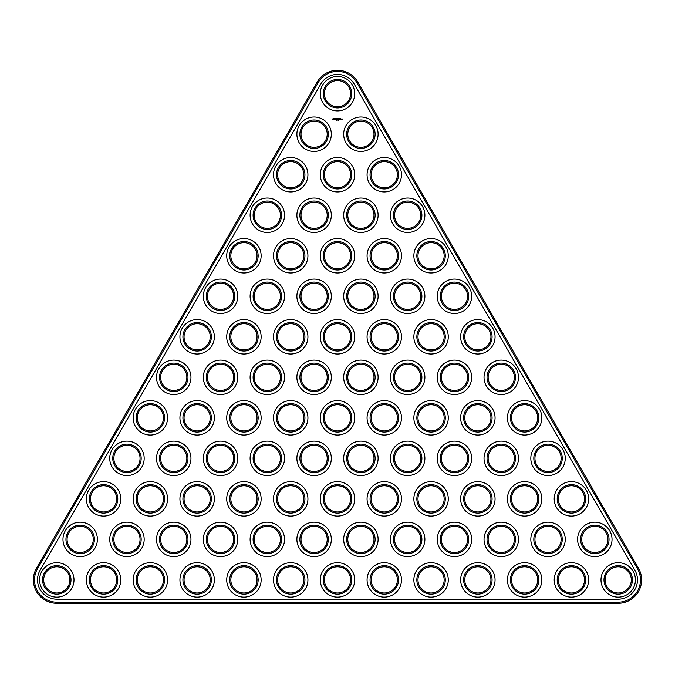 <?xml version="1.0" encoding="UTF-8"?>
<svg xmlns="http://www.w3.org/2000/svg" width="675" height="675" viewBox="0 0 675 675"><rect width="100%" height="100%" fill="white"/><g stroke="black" fill="none" stroke-linecap="round" stroke-linejoin="round"><path stroke-width="1.01" d="M317.242 81.996L36.526 568.207A23.389 23.389 0 0 0 56.784 603.29L618.216 603.29A23.389 23.389 0 0 0 638.474 568.207L357.758 81.996A23.389 23.389 0 0 0 317.242 81.996L318.212 82.553L37.505 568.763A22.267 22.267 0 0 0 56.784 602.167L618.216 602.167A22.267 22.267 0 0 0 637.495 568.763L356.788 82.553A22.267 22.267 0 0 0 318.212 82.553M634.905 570.265L354.189 84.054A19.28 19.28 0 0 0 320.811 84.054L40.095 570.265A19.28 19.28 0 0 0 56.784 599.172L618.216 599.172A19.28 19.28 0 0 0 634.905 570.265M330.952 105.038A13.103 13.103 0 0 1 330.952 82.342A13.103 13.103 0 0 1 350.603 93.69A13.103 13.103 0 0 1 330.952 105.038M307.555 145.555A13.103 13.103 0 0 1 307.555 122.867A13.103 13.103 0 0 1 327.206 134.207A13.103 13.103 0 0 1 307.555 145.555M354.341 145.555A13.103 13.103 0 0 1 354.341 122.867A13.103 13.103 0 0 1 373.992 134.207A13.103 13.103 0 0 1 354.341 145.555M330.952 267.106A13.103 13.103 0 0 1 330.952 244.418A13.103 13.103 0 0 1 350.603 255.757A13.103 13.103 0 0 1 330.952 267.106M354.341 226.589A13.103 13.103 0 0 1 354.341 203.901A13.103 13.103 0 0 1 373.992 215.241A13.103 13.103 0 0 1 354.341 226.589M307.555 226.589A13.103 13.103 0 0 1 307.555 203.901A13.103 13.103 0 0 1 327.206 215.241A13.103 13.103 0 0 1 307.555 226.589M330.952 186.072A13.103 13.103 0 0 1 330.952 163.384A13.103 13.103 0 0 1 350.603 174.724A13.103 13.103 0 0 1 330.952 186.072M377.738 186.072A13.103 13.103 0 0 1 377.738 163.384A13.103 13.103 0 0 1 397.389 174.724A13.103 13.103 0 0 1 377.738 186.072M401.127 226.589A13.103 13.103 0 0 1 401.127 203.901A13.103 13.103 0 0 1 420.778 215.241A13.103 13.103 0 0 1 401.127 226.589M284.167 186.072A13.103 13.103 0 0 1 284.167 163.384A13.103 13.103 0 0 1 303.817 174.724A13.103 13.103 0 0 1 284.167 186.072M237.381 267.106A13.103 13.103 0 0 1 237.381 244.418A13.103 13.103 0 0 1 257.032 255.757A13.103 13.103 0 0 1 237.381 267.106M284.167 267.106A13.103 13.103 0 0 1 284.167 244.418A13.103 13.103 0 0 1 303.817 255.757A13.103 13.103 0 0 1 284.167 267.106M260.769 226.589A13.103 13.103 0 0 1 260.769 203.901A13.103 13.103 0 0 1 280.42 215.241A13.103 13.103 0 0 1 260.769 226.589M377.738 267.106A13.103 13.103 0 0 1 377.738 244.418A13.103 13.103 0 0 1 397.389 255.757A13.103 13.103 0 0 1 377.738 267.106M424.524 267.106A13.103 13.103 0 0 1 424.524 244.418A13.103 13.103 0 0 1 444.167 255.757A13.103 13.103 0 0 1 424.524 267.106M190.595 591.241A13.103 13.103 0 0 1 190.595 568.553A13.103 13.103 0 0 1 210.246 579.901A13.103 13.103 0 0 1 190.595 591.241M471.31 591.241A13.103 13.103 0 0 1 471.31 568.553A13.103 13.103 0 0 1 490.953 579.901A13.103 13.103 0 0 1 471.31 591.241M143.809 591.241A13.103 13.103 0 0 1 143.809 568.553A13.103 13.103 0 0 1 163.46 579.901A13.103 13.103 0 0 1 143.809 591.241M518.088 591.241A13.103 13.103 0 0 1 518.088 568.553A13.103 13.103 0 0 1 537.739 579.901A13.103 13.103 0 0 1 518.088 591.241M213.983 307.623A13.103 13.103 0 0 1 213.983 284.934A13.103 13.103 0 0 1 233.634 296.274A13.103 13.103 0 0 1 213.983 307.623M447.913 307.623A13.103 13.103 0 0 1 447.913 284.934A13.103 13.103 0 0 1 467.564 296.274A13.103 13.103 0 0 1 447.913 307.623M330.952 591.241A13.103 13.103 0 0 1 330.952 568.553A13.103 13.103 0 0 1 350.603 579.901A13.103 13.103 0 0 1 330.952 591.241M97.023 591.241A13.103 13.103 0 0 1 97.023 568.553A13.103 13.103 0 0 1 116.674 579.901A13.103 13.103 0 0 1 97.023 591.241M401.127 307.623A13.103 13.103 0 0 1 401.127 284.934A13.103 13.103 0 0 1 420.778 296.274A13.103 13.103 0 0 1 401.127 307.623M494.699 550.724A13.103 13.103 0 0 1 494.699 528.036A13.103 13.103 0 0 1 514.35 539.384A13.103 13.103 0 0 1 494.699 550.724M260.769 550.724A13.103 13.103 0 0 1 260.769 528.036A13.103 13.103 0 0 1 280.42 539.384A13.103 13.103 0 0 1 260.769 550.724M284.167 591.241A13.103 13.103 0 0 1 284.167 568.553A13.103 13.103 0 0 1 303.817 579.901A13.103 13.103 0 0 1 284.167 591.241M541.485 550.724A13.103 13.103 0 0 1 541.485 528.036A13.103 13.103 0 0 1 561.136 539.384A13.103 13.103 0 0 1 541.485 550.724M307.555 307.623A13.103 13.103 0 0 1 307.555 284.934A13.103 13.103 0 0 1 327.206 296.274A13.103 13.103 0 0 1 307.555 307.623M260.769 307.623A13.103 13.103 0 0 1 260.769 284.934A13.103 13.103 0 0 1 280.42 296.274A13.103 13.103 0 0 1 260.769 307.623M237.381 591.241A13.103 13.103 0 0 1 237.381 568.553A13.103 13.103 0 0 1 257.032 579.901A13.103 13.103 0 0 1 237.381 591.241M377.738 591.241A13.103 13.103 0 0 1 377.738 568.553A13.103 13.103 0 0 1 397.389 579.901A13.103 13.103 0 0 1 377.738 591.241M354.341 307.623A13.103 13.103 0 0 1 354.341 284.934A13.103 13.103 0 0 1 373.992 296.274A13.103 13.103 0 0 1 354.341 307.623M401.127 550.724A13.103 13.103 0 0 1 401.127 528.036A13.103 13.103 0 0 1 420.778 539.384A13.103 13.103 0 0 1 401.127 550.724M424.524 591.241A13.103 13.103 0 0 1 424.524 568.553A13.103 13.103 0 0 1 444.167 579.901A13.103 13.103 0 0 1 424.524 591.241M167.197 550.724A13.103 13.103 0 0 1 167.197 528.036A13.103 13.103 0 0 1 186.848 539.384A13.103 13.103 0 0 1 167.197 550.724M564.874 591.241A13.103 13.103 0 0 1 564.874 568.553A13.103 13.103 0 0 1 584.525 579.901A13.103 13.103 0 0 1 564.874 591.241M120.412 550.724A13.103 13.103 0 0 1 120.412 528.036A13.103 13.103 0 0 1 140.062 539.384A13.103 13.103 0 0 1 120.412 550.724M447.913 550.724A13.103 13.103 0 0 1 447.913 528.036A13.103 13.103 0 0 1 467.564 539.384A13.103 13.103 0 0 1 447.913 550.724M213.983 550.724A13.103 13.103 0 0 1 213.983 528.036A13.103 13.103 0 0 1 233.634 539.384A13.103 13.103 0 0 1 213.983 550.724M307.555 550.724A13.103 13.103 0 0 1 307.555 528.036A13.103 13.103 0 0 1 327.206 539.384A13.103 13.103 0 0 1 307.555 550.724M354.341 550.724A13.103 13.103 0 0 1 354.341 528.036A13.103 13.103 0 0 1 373.992 539.384A13.103 13.103 0 0 1 354.341 550.724M471.31 510.207A13.103 13.103 0 0 1 471.31 487.519A13.103 13.103 0 0 1 490.953 498.867A13.103 13.103 0 0 1 471.31 510.207M471.31 348.14A13.103 13.103 0 0 1 471.31 325.451A13.103 13.103 0 0 1 490.953 336.791A13.103 13.103 0 0 1 471.31 348.14M143.809 510.207A13.103 13.103 0 0 1 143.809 487.519A13.103 13.103 0 0 1 163.46 498.867A13.103 13.103 0 0 1 143.809 510.207M50.237 591.241A13.103 13.103 0 0 1 50.237 568.553A13.103 13.103 0 0 1 69.888 579.901A13.103 13.103 0 0 1 50.237 591.241M611.66 591.241A13.103 13.103 0 0 1 611.66 568.553A13.103 13.103 0 0 1 631.311 579.901A13.103 13.103 0 0 1 611.66 591.241M518.088 510.207A13.103 13.103 0 0 1 518.088 487.519A13.103 13.103 0 0 1 537.739 498.867A13.103 13.103 0 0 1 518.088 510.207M190.595 510.207A13.103 13.103 0 0 1 190.595 487.519A13.103 13.103 0 0 1 210.246 498.867A13.103 13.103 0 0 1 190.595 510.207M494.699 388.657A13.103 13.103 0 0 1 494.699 365.968A13.103 13.103 0 0 1 514.35 377.308A13.103 13.103 0 0 1 494.699 388.657M120.412 469.69A13.103 13.103 0 0 1 120.412 447.002A13.103 13.103 0 0 1 140.062 458.35A13.103 13.103 0 0 1 120.412 469.69M190.595 429.173A13.103 13.103 0 0 1 190.595 406.485A13.103 13.103 0 0 1 210.246 417.833A13.103 13.103 0 0 1 190.595 429.173M167.197 469.69A13.103 13.103 0 0 1 167.197 447.002A13.103 13.103 0 0 1 186.848 458.35A13.103 13.103 0 0 1 167.197 469.69M190.595 348.14A13.103 13.103 0 0 1 190.595 325.451A13.103 13.103 0 0 1 210.246 336.791A13.103 13.103 0 0 1 190.595 348.14M143.809 429.173A13.103 13.103 0 0 1 143.809 406.485A13.103 13.103 0 0 1 163.46 417.833A13.103 13.103 0 0 1 143.809 429.173M471.31 429.173A13.103 13.103 0 0 1 471.31 406.485A13.103 13.103 0 0 1 490.953 417.833A13.103 13.103 0 0 1 471.31 429.173M518.088 429.173A13.103 13.103 0 0 1 518.088 406.485A13.103 13.103 0 0 1 537.739 417.833A13.103 13.103 0 0 1 518.088 429.173M167.197 388.657A13.103 13.103 0 0 1 167.197 365.968A13.103 13.103 0 0 1 186.848 377.308A13.103 13.103 0 0 1 167.197 388.657M541.485 469.69A13.103 13.103 0 0 1 541.485 447.002A13.103 13.103 0 0 1 561.136 458.35A13.103 13.103 0 0 1 541.485 469.69M494.699 469.69A13.103 13.103 0 0 1 494.699 447.002A13.103 13.103 0 0 1 514.35 458.35A13.103 13.103 0 0 1 494.699 469.69M447.913 388.657A13.103 13.103 0 0 1 447.913 365.968A13.103 13.103 0 0 1 467.564 377.308A13.103 13.103 0 0 1 447.913 388.657M213.983 469.69A13.103 13.103 0 0 1 213.983 447.002A13.103 13.103 0 0 1 233.634 458.35A13.103 13.103 0 0 1 213.983 469.69M213.983 388.657A13.103 13.103 0 0 1 213.983 365.968A13.103 13.103 0 0 1 233.634 377.308A13.103 13.103 0 0 1 213.983 388.657M447.913 469.69A13.103 13.103 0 0 1 447.913 447.002A13.103 13.103 0 0 1 467.564 458.35A13.103 13.103 0 0 1 447.913 469.69M307.555 388.657A13.103 13.103 0 0 1 307.555 365.968A13.103 13.103 0 0 1 327.206 377.308A13.103 13.103 0 0 1 307.555 388.657M330.952 510.207A13.103 13.103 0 0 1 330.952 487.519A13.103 13.103 0 0 1 350.603 498.867A13.103 13.103 0 0 1 330.952 510.207M354.341 388.657A13.103 13.103 0 0 1 354.341 365.968A13.103 13.103 0 0 1 373.992 377.308A13.103 13.103 0 0 1 354.341 388.657M330.952 348.14A13.103 13.103 0 0 1 330.952 325.451A13.103 13.103 0 0 1 350.603 336.791A13.103 13.103 0 0 1 330.952 348.14M330.952 429.173A13.103 13.103 0 0 1 330.952 406.485A13.103 13.103 0 0 1 350.603 417.833A13.103 13.103 0 0 1 330.952 429.173M354.341 469.69A13.103 13.103 0 0 1 354.341 447.002A13.103 13.103 0 0 1 373.992 458.35A13.103 13.103 0 0 1 354.341 469.69M307.555 469.69A13.103 13.103 0 0 1 307.555 447.002A13.103 13.103 0 0 1 327.206 458.35A13.103 13.103 0 0 1 307.555 469.69M284.167 429.173A13.103 13.103 0 0 1 284.167 406.485A13.103 13.103 0 0 1 303.817 417.833A13.103 13.103 0 0 1 284.167 429.173M260.769 469.69A13.103 13.103 0 0 1 260.769 447.002A13.103 13.103 0 0 1 280.42 458.35A13.103 13.103 0 0 1 260.769 469.69M237.381 429.173A13.103 13.103 0 0 1 237.381 406.485A13.103 13.103 0 0 1 257.032 417.833A13.103 13.103 0 0 1 237.381 429.173M260.769 388.657A13.103 13.103 0 0 1 260.769 365.968A13.103 13.103 0 0 1 280.42 377.308A13.103 13.103 0 0 1 260.769 388.657M424.524 510.207A13.103 13.103 0 0 1 424.524 487.519A13.103 13.103 0 0 1 444.167 498.867A13.103 13.103 0 0 1 424.524 510.207M377.738 348.14A13.103 13.103 0 0 1 377.738 325.451A13.103 13.103 0 0 1 397.389 336.791A13.103 13.103 0 0 1 377.738 348.14M284.167 348.14A13.103 13.103 0 0 1 284.167 325.451A13.103 13.103 0 0 1 303.817 336.791A13.103 13.103 0 0 1 284.167 348.14M237.381 348.14A13.103 13.103 0 0 1 237.381 325.451A13.103 13.103 0 0 1 257.032 336.791A13.103 13.103 0 0 1 237.381 348.14M424.524 348.14A13.103 13.103 0 0 1 424.524 325.451A13.103 13.103 0 0 1 444.167 336.791A13.103 13.103 0 0 1 424.524 348.14M401.127 388.657A13.103 13.103 0 0 1 401.127 365.968A13.103 13.103 0 0 1 420.778 377.308A13.103 13.103 0 0 1 401.127 388.657M424.524 429.173A13.103 13.103 0 0 1 424.524 406.485A13.103 13.103 0 0 1 444.167 417.833A13.103 13.103 0 0 1 424.524 429.173M377.738 429.173A13.103 13.103 0 0 1 377.738 406.485A13.103 13.103 0 0 1 397.389 417.833A13.103 13.103 0 0 1 377.738 429.173M401.127 469.69A13.103 13.103 0 0 1 401.127 447.002A13.103 13.103 0 0 1 420.778 458.35A13.103 13.103 0 0 1 401.127 469.69M284.167 510.207A13.103 13.103 0 0 1 284.167 487.519A13.103 13.103 0 0 1 303.817 498.867A13.103 13.103 0 0 1 284.167 510.207M237.381 510.207A13.103 13.103 0 0 1 237.381 487.519A13.103 13.103 0 0 1 257.032 498.867A13.103 13.103 0 0 1 237.381 510.207M564.874 510.207A13.103 13.103 0 0 1 564.874 487.519A13.103 13.103 0 0 1 584.525 498.867A13.103 13.103 0 0 1 564.874 510.207M377.738 510.207A13.103 13.103 0 0 1 377.738 487.519A13.103 13.103 0 0 1 397.389 498.867A13.103 13.103 0 0 1 377.738 510.207M97.023 510.207A13.103 13.103 0 0 1 97.023 487.519A13.103 13.103 0 0 1 116.674 498.867A13.103 13.103 0 0 1 97.023 510.207M73.634 550.724A13.103 13.103 0 0 1 73.634 528.036A13.103 13.103 0 0 1 93.277 539.384A13.103 13.103 0 0 1 73.634 550.724M588.271 550.724A13.103 13.103 0 0 1 588.271 528.036A13.103 13.103 0 0 1 607.922 539.384A13.103 13.103 0 0 1 588.271 550.724M336.884 120.066L336.53 120.53L336.884 120.066M333.231 118.176L332.699 119.374L333.897 119.914L334.429 118.716L333.231 118.176M334.927 118.673L335.576 119.197L334.977 119.433L335.686 119.424L335.045 118.893L335.635 118.657L334.927 118.673M335.846 118.648L336.184 119.559L336.58 118.589L335.846 118.648M336.791 118.53L336.732 119.5L337.357 119.559L336.85 118.648L337.416 118.589L336.791 118.53M338.344 120.066L338.116 120.53L338.344 120.066M341.66 119.5L341.272 118.986L341.66 119.5M341.82 118.986L341.82 119.559L341.82 118.986M338.445 118.555L338.082 119.163L337.627 118.589L337.677 119.559L337.736 118.8L338.082 119.332L338.437 118.792L338.546 119.5L338.445 118.555M339.407 118.53L338.782 118.589L338.842 119.559L339.407 118.53M339.702 118.53L339.702 119.559L339.702 118.53M340.63 118.53L340.006 118.589L340.065 119.559L340.689 119.5L340.116 119.441L340.63 118.53M342.326 118.986L342.664 119.711L342.326 118.986M330.387 106.009A14.226 14.226 0 0 1 330.387 81.371A14.226 14.226 0 0 1 351.726 93.69A14.226 14.226 0 0 1 330.387 106.009M306.998 146.526A14.226 14.226 0 0 1 306.998 121.888A14.226 14.226 0 0 1 328.328 134.207A14.226 14.226 0 0 1 306.998 146.526M353.784 146.526A14.226 14.226 0 0 1 353.784 121.888A14.226 14.226 0 0 1 375.114 134.207A14.226 14.226 0 0 1 353.784 146.526M330.387 268.076A14.226 14.226 0 0 1 330.387 243.439A14.226 14.226 0 0 1 351.726 255.757A14.226 14.226 0 0 1 330.387 268.076M353.784 227.559A14.226 14.226 0 0 1 353.784 202.922A14.226 14.226 0 0 1 375.114 215.241A14.226 14.226 0 0 1 353.784 227.559M306.998 227.559A14.226 14.226 0 0 1 306.998 202.922A14.226 14.226 0 0 1 328.328 215.241A14.226 14.226 0 0 1 306.998 227.559M330.387 187.043A14.226 14.226 0 0 1 330.387 162.405A14.226 14.226 0 0 1 351.726 174.724A14.226 14.226 0 0 1 330.387 187.043M377.173 187.043A14.226 14.226 0 0 1 377.173 162.405A14.226 14.226 0 0 1 398.512 174.724A14.226 14.226 0 0 1 377.173 187.043M400.57 227.559A14.226 14.226 0 0 1 400.57 202.922A14.226 14.226 0 0 1 421.9 215.241A14.226 14.226 0 0 1 400.57 227.559M283.601 187.043A14.226 14.226 0 0 1 283.601 162.405A14.226 14.226 0 0 1 304.94 174.724A14.226 14.226 0 0 1 283.601 187.043M236.815 268.076A14.226 14.226 0 0 1 236.815 243.439A14.226 14.226 0 0 1 258.154 255.757A14.226 14.226 0 0 1 236.815 268.076M283.601 268.076A14.226 14.226 0 0 1 283.601 243.439A14.226 14.226 0 0 1 304.94 255.757A14.226 14.226 0 0 1 283.601 268.076M260.212 227.559A14.226 14.226 0 0 1 260.212 202.922A14.226 14.226 0 0 1 281.543 215.241A14.226 14.226 0 0 1 260.212 227.559M377.173 268.076A14.226 14.226 0 0 1 377.173 243.439A14.226 14.226 0 0 1 398.512 255.757A14.226 14.226 0 0 1 377.173 268.076M423.959 268.076A14.226 14.226 0 0 1 423.959 243.439A14.226 14.226 0 0 1 445.298 255.757A14.226 14.226 0 0 1 423.959 268.076M190.029 592.22A14.226 14.226 0 0 1 190.029 567.582A14.226 14.226 0 0 1 211.368 579.901A14.226 14.226 0 0 1 190.029 592.22M470.745 592.22A14.226 14.226 0 0 1 470.745 567.582A14.226 14.226 0 0 1 492.075 579.901A14.226 14.226 0 0 1 470.745 592.22M143.243 592.22A14.226 14.226 0 0 1 143.243 567.582A14.226 14.226 0 0 1 164.582 579.901A14.226 14.226 0 0 1 143.243 592.22M517.531 592.22A14.226 14.226 0 0 1 517.531 567.582A14.226 14.226 0 0 1 538.861 579.901A14.226 14.226 0 0 1 517.531 592.22M213.427 308.593A14.226 14.226 0 0 1 213.427 283.964A14.226 14.226 0 0 1 234.757 296.274A14.226 14.226 0 0 1 213.427 308.593M447.356 308.593A14.226 14.226 0 0 1 447.356 283.964A14.226 14.226 0 0 1 468.686 296.274A14.226 14.226 0 0 1 447.356 308.593M330.387 592.22A14.226 14.226 0 0 1 330.387 567.582A14.226 14.226 0 0 1 351.726 579.901A14.226 14.226 0 0 1 330.387 592.22M96.457 592.22A14.226 14.226 0 0 1 96.457 567.582A14.226 14.226 0 0 1 117.796 579.901A14.226 14.226 0 0 1 96.457 592.22M400.57 308.593A14.226 14.226 0 0 1 400.57 283.964A14.226 14.226 0 0 1 421.9 296.274A14.226 14.226 0 0 1 400.57 308.593M494.134 551.703A14.226 14.226 0 0 1 494.134 527.065A14.226 14.226 0 0 1 515.472 539.384A14.226 14.226 0 0 1 494.134 551.703M260.212 551.703A14.226 14.226 0 0 1 260.212 527.065A14.226 14.226 0 0 1 281.543 539.384A14.226 14.226 0 0 1 260.212 551.703M283.601 592.22A14.226 14.226 0 0 1 283.601 567.582A14.226 14.226 0 0 1 304.94 579.901A14.226 14.226 0 0 1 283.601 592.22M540.92 551.703A14.226 14.226 0 0 1 540.92 527.065A14.226 14.226 0 0 1 562.258 539.384A14.226 14.226 0 0 1 540.92 551.703M306.998 308.593A14.226 14.226 0 0 1 306.998 283.964A14.226 14.226 0 0 1 328.328 296.274A14.226 14.226 0 0 1 306.998 308.593M260.212 308.593A14.226 14.226 0 0 1 260.212 283.964A14.226 14.226 0 0 1 281.543 296.274A14.226 14.226 0 0 1 260.212 308.593M236.815 592.22A14.226 14.226 0 0 1 236.815 567.582A14.226 14.226 0 0 1 258.154 579.901A14.226 14.226 0 0 1 236.815 592.22M377.173 592.22A14.226 14.226 0 0 1 377.173 567.582A14.226 14.226 0 0 1 398.512 579.901A14.226 14.226 0 0 1 377.173 592.22M353.784 308.593A14.226 14.226 0 0 1 353.784 283.964A14.226 14.226 0 0 1 375.114 296.274A14.226 14.226 0 0 1 353.784 308.593M400.57 551.703A14.226 14.226 0 0 1 400.57 527.065A14.226 14.226 0 0 1 421.9 539.384A14.226 14.226 0 0 1 400.57 551.703M423.959 592.22A14.226 14.226 0 0 1 423.959 567.582A14.226 14.226 0 0 1 445.298 579.901A14.226 14.226 0 0 1 423.959 592.22M166.641 551.703A14.226 14.226 0 0 1 166.641 527.065A14.226 14.226 0 0 1 187.971 539.384A14.226 14.226 0 0 1 166.641 551.703M564.317 592.22A14.226 14.226 0 0 1 564.317 567.582A14.226 14.226 0 0 1 585.647 579.901A14.226 14.226 0 0 1 564.317 592.22M119.855 551.703A14.226 14.226 0 0 1 119.855 527.065A14.226 14.226 0 0 1 141.185 539.384A14.226 14.226 0 0 1 119.855 551.703M447.356 551.703A14.226 14.226 0 0 1 447.356 527.065A14.226 14.226 0 0 1 468.686 539.384A14.226 14.226 0 0 1 447.356 551.703M213.427 551.703A14.226 14.226 0 0 1 213.427 527.065A14.226 14.226 0 0 1 234.757 539.384A14.226 14.226 0 0 1 213.427 551.703M306.998 551.703A14.226 14.226 0 0 1 306.998 527.065A14.226 14.226 0 0 1 328.328 539.384A14.226 14.226 0 0 1 306.998 551.703M353.784 551.703A14.226 14.226 0 0 1 353.784 527.065A14.226 14.226 0 0 1 375.114 539.384A14.226 14.226 0 0 1 353.784 551.703M470.745 511.178A14.226 14.226 0 0 1 470.745 486.548A14.226 14.226 0 0 1 492.075 498.867A14.226 14.226 0 0 1 470.745 511.178M470.745 349.11A14.226 14.226 0 0 1 470.745 324.481A14.226 14.226 0 0 1 492.075 336.791A14.226 14.226 0 0 1 470.745 349.11M143.243 511.178A14.226 14.226 0 0 1 143.243 486.548A14.226 14.226 0 0 1 164.582 498.867A14.226 14.226 0 0 1 143.243 511.178M49.68 592.22A14.226 14.226 0 0 1 49.68 567.582A14.226 14.226 0 0 1 71.01 579.901A14.226 14.226 0 0 1 49.68 592.22M611.103 592.22A14.226 14.226 0 0 1 611.103 567.582A14.226 14.226 0 0 1 632.433 579.901A14.226 14.226 0 0 1 611.103 592.22M517.531 511.178A14.226 14.226 0 0 1 517.531 486.548A14.226 14.226 0 0 1 538.861 498.867A14.226 14.226 0 0 1 517.531 511.178M190.029 511.178A14.226 14.226 0 0 1 190.029 486.548A14.226 14.226 0 0 1 211.368 498.867A14.226 14.226 0 0 1 190.029 511.178M494.134 389.627A14.226 14.226 0 0 1 494.134 364.998A14.226 14.226 0 0 1 515.472 377.308A14.226 14.226 0 0 1 494.134 389.627M119.855 470.661A14.226 14.226 0 0 1 119.855 446.032A14.226 14.226 0 0 1 141.185 458.35A14.226 14.226 0 0 1 119.855 470.661M190.029 430.144A14.226 14.226 0 0 1 190.029 405.515A14.226 14.226 0 0 1 211.368 417.833A14.226 14.226 0 0 1 190.029 430.144M166.641 470.661A14.226 14.226 0 0 1 166.641 446.032A14.226 14.226 0 0 1 187.971 458.35A14.226 14.226 0 0 1 166.641 470.661M190.029 349.11A14.226 14.226 0 0 1 190.029 324.481A14.226 14.226 0 0 1 211.368 336.791A14.226 14.226 0 0 1 190.029 349.11M143.243 430.144A14.226 14.226 0 0 1 143.243 405.515A14.226 14.226 0 0 1 164.582 417.833A14.226 14.226 0 0 1 143.243 430.144M470.745 430.144A14.226 14.226 0 0 1 470.745 405.515A14.226 14.226 0 0 1 492.075 417.833A14.226 14.226 0 0 1 470.745 430.144M517.531 430.144A14.226 14.226 0 0 1 517.531 405.515A14.226 14.226 0 0 1 538.861 417.833A14.226 14.226 0 0 1 517.531 430.144M166.641 389.627A14.226 14.226 0 0 1 166.641 364.998A14.226 14.226 0 0 1 187.971 377.308A14.226 14.226 0 0 1 166.641 389.627M540.92 470.661A14.226 14.226 0 0 1 540.92 446.032A14.226 14.226 0 0 1 562.258 458.35A14.226 14.226 0 0 1 540.92 470.661M494.134 470.661A14.226 14.226 0 0 1 494.134 446.032A14.226 14.226 0 0 1 515.472 458.35A14.226 14.226 0 0 1 494.134 470.661M447.356 389.627A14.226 14.226 0 0 1 447.356 364.998A14.226 14.226 0 0 1 468.686 377.308A14.226 14.226 0 0 1 447.356 389.627M213.427 470.661A14.226 14.226 0 0 1 213.427 446.032A14.226 14.226 0 0 1 234.757 458.35A14.226 14.226 0 0 1 213.427 470.661M213.427 389.627A14.226 14.226 0 0 1 213.427 364.998A14.226 14.226 0 0 1 234.757 377.308A14.226 14.226 0 0 1 213.427 389.627M447.356 470.661A14.226 14.226 0 0 1 447.356 446.032A14.226 14.226 0 0 1 468.686 458.35A14.226 14.226 0 0 1 447.356 470.661M306.998 389.627A14.226 14.226 0 0 1 306.998 364.998A14.226 14.226 0 0 1 328.328 377.308A14.226 14.226 0 0 1 306.998 389.627M330.387 511.178A14.226 14.226 0 0 1 330.387 486.548A14.226 14.226 0 0 1 351.726 498.867A14.226 14.226 0 0 1 330.387 511.178M353.784 389.627A14.226 14.226 0 0 1 353.784 364.998A14.226 14.226 0 0 1 375.114 377.308A14.226 14.226 0 0 1 353.784 389.627M330.387 349.11A14.226 14.226 0 0 1 330.387 324.481A14.226 14.226 0 0 1 351.726 336.791A14.226 14.226 0 0 1 330.387 349.11M330.387 430.144A14.226 14.226 0 0 1 330.387 405.515A14.226 14.226 0 0 1 351.726 417.833A14.226 14.226 0 0 1 330.387 430.144M353.784 470.661A14.226 14.226 0 0 1 353.784 446.032A14.226 14.226 0 0 1 375.114 458.35A14.226 14.226 0 0 1 353.784 470.661M306.998 470.661A14.226 14.226 0 0 1 306.998 446.032A14.226 14.226 0 0 1 328.328 458.35A14.226 14.226 0 0 1 306.998 470.661M283.601 430.144A14.226 14.226 0 0 1 283.601 405.515A14.226 14.226 0 0 1 304.94 417.833A14.226 14.226 0 0 1 283.601 430.144M260.212 470.661A14.226 14.226 0 0 1 260.212 446.032A14.226 14.226 0 0 1 281.543 458.35A14.226 14.226 0 0 1 260.212 470.661M236.815 430.144A14.226 14.226 0 0 1 236.815 405.515A14.226 14.226 0 0 1 258.154 417.833A14.226 14.226 0 0 1 236.815 430.144M260.212 389.627A14.226 14.226 0 0 1 260.212 364.998A14.226 14.226 0 0 1 281.543 377.308A14.226 14.226 0 0 1 260.212 389.627M423.959 511.178A14.226 14.226 0 0 1 423.959 486.548A14.226 14.226 0 0 1 445.298 498.867A14.226 14.226 0 0 1 423.959 511.178M377.173 349.11A14.226 14.226 0 0 1 377.173 324.481A14.226 14.226 0 0 1 398.512 336.791A14.226 14.226 0 0 1 377.173 349.11M283.601 349.11A14.226 14.226 0 0 1 283.601 324.481A14.226 14.226 0 0 1 304.94 336.791A14.226 14.226 0 0 1 283.601 349.11M236.815 349.11A14.226 14.226 0 0 1 236.815 324.481A14.226 14.226 0 0 1 258.154 336.791A14.226 14.226 0 0 1 236.815 349.11M423.959 349.11A14.226 14.226 0 0 1 423.959 324.481A14.226 14.226 0 0 1 445.298 336.791A14.226 14.226 0 0 1 423.959 349.11M400.57 389.627A14.226 14.226 0 0 1 400.57 364.998A14.226 14.226 0 0 1 421.9 377.308A14.226 14.226 0 0 1 400.57 389.627M423.959 430.144A14.226 14.226 0 0 1 423.959 405.515A14.226 14.226 0 0 1 445.298 417.833A14.226 14.226 0 0 1 423.959 430.144M377.173 430.144A14.226 14.226 0 0 1 377.173 405.515A14.226 14.226 0 0 1 398.512 417.833A14.226 14.226 0 0 1 377.173 430.144M400.57 470.661A14.226 14.226 0 0 1 400.57 446.032A14.226 14.226 0 0 1 421.9 458.35A14.226 14.226 0 0 1 400.57 470.661M283.601 511.178A14.226 14.226 0 0 1 283.601 486.548A14.226 14.226 0 0 1 304.94 498.867A14.226 14.226 0 0 1 283.601 511.178M236.815 511.178A14.226 14.226 0 0 1 236.815 486.548A14.226 14.226 0 0 1 258.154 498.867A14.226 14.226 0 0 1 236.815 511.178M564.317 511.178A14.226 14.226 0 0 1 564.317 486.548A14.226 14.226 0 0 1 585.647 498.867A14.226 14.226 0 0 1 564.317 511.178M377.173 511.178A14.226 14.226 0 0 1 377.173 486.548A14.226 14.226 0 0 1 398.512 498.867A14.226 14.226 0 0 1 377.173 511.178M96.457 511.178A14.226 14.226 0 0 1 96.457 486.548A14.226 14.226 0 0 1 117.796 498.867A14.226 14.226 0 0 1 96.457 511.178M73.069 551.703A14.226 14.226 0 0 1 73.069 527.065A14.226 14.226 0 0 1 94.399 539.384A14.226 14.226 0 0 1 73.069 551.703M587.706 551.703A14.226 14.226 0 0 1 587.706 527.065A14.226 14.226 0 0 1 609.044 539.384A14.226 14.226 0 0 1 587.706 551.703M48.178 594.81A17.221 17.221 0 0 1 48.178 564.992A17.221 17.221 0 0 1 74.005 579.901A17.221 17.221 0 0 1 48.178 594.81M94.964 594.81A17.221 17.221 0 0 1 94.964 564.992A17.221 17.221 0 0 1 120.791 579.901A17.221 17.221 0 0 1 94.964 594.81M71.575 554.293A17.221 17.221 0 0 1 71.575 524.475A17.221 17.221 0 0 1 97.394 539.384A17.221 17.221 0 0 1 71.575 554.293M141.75 594.81A17.221 17.221 0 0 1 141.75 564.992A17.221 17.221 0 0 1 167.577 579.901A17.221 17.221 0 0 1 141.75 594.81M118.353 554.293A17.221 17.221 0 0 1 118.353 524.475A17.221 17.221 0 0 1 144.18 539.384A17.221 17.221 0 0 1 118.353 554.293M165.139 554.293A17.221 17.221 0 0 1 165.139 524.475A17.221 17.221 0 0 1 190.966 539.384A17.221 17.221 0 0 1 165.139 554.293M94.964 513.776A17.221 17.221 0 0 1 94.964 483.95A17.221 17.221 0 0 1 120.791 498.867A17.221 17.221 0 0 1 94.964 513.776M141.75 513.776A17.221 17.221 0 0 1 141.75 483.95A17.221 17.221 0 0 1 167.577 498.867A17.221 17.221 0 0 1 141.75 513.776M188.536 594.81A17.221 17.221 0 0 1 188.536 564.992A17.221 17.221 0 0 1 214.363 579.901A17.221 17.221 0 0 1 188.536 594.81M235.322 594.81A17.221 17.221 0 0 1 235.322 564.992A17.221 17.221 0 0 1 261.149 579.901A17.221 17.221 0 0 1 235.322 594.81M211.925 554.293A17.221 17.221 0 0 1 211.925 524.475A17.221 17.221 0 0 1 237.752 539.384A17.221 17.221 0 0 1 211.925 554.293M282.108 594.81A17.221 17.221 0 0 1 282.108 564.992A17.221 17.221 0 0 1 307.935 579.901A17.221 17.221 0 0 1 282.108 594.81M258.711 554.293A17.221 17.221 0 0 1 258.711 524.475A17.221 17.221 0 0 1 284.538 539.384A17.221 17.221 0 0 1 258.711 554.293M305.497 554.293A17.221 17.221 0 0 1 305.497 524.475A17.221 17.221 0 0 1 331.324 539.384A17.221 17.221 0 0 1 305.497 554.293M188.536 513.776A17.221 17.221 0 0 1 188.536 483.95A17.221 17.221 0 0 1 214.363 498.867A17.221 17.221 0 0 1 188.536 513.776M235.322 513.776A17.221 17.221 0 0 1 235.322 483.95A17.221 17.221 0 0 1 261.149 498.867A17.221 17.221 0 0 1 235.322 513.776M282.108 513.776A17.221 17.221 0 0 1 282.108 483.95A17.221 17.221 0 0 1 307.935 498.867A17.221 17.221 0 0 1 282.108 513.776M118.353 473.259A17.221 17.221 0 0 1 118.353 443.433A17.221 17.221 0 0 1 144.18 458.35A17.221 17.221 0 0 1 118.353 473.259M165.139 473.259A17.221 17.221 0 0 1 165.139 443.433A17.221 17.221 0 0 1 190.966 458.35A17.221 17.221 0 0 1 165.139 473.259M141.75 432.743A17.221 17.221 0 0 1 141.75 402.916A17.221 17.221 0 0 1 167.577 417.833A17.221 17.221 0 0 1 141.75 432.743M165.139 392.226A17.221 17.221 0 0 1 165.139 362.399A17.221 17.221 0 0 1 190.966 377.308A17.221 17.221 0 0 1 165.139 392.226M211.925 473.259A17.221 17.221 0 0 1 211.925 443.433A17.221 17.221 0 0 1 237.752 458.35A17.221 17.221 0 0 1 211.925 473.259M188.536 432.743A17.221 17.221 0 0 1 188.536 402.916A17.221 17.221 0 0 1 214.363 417.833A17.221 17.221 0 0 1 188.536 432.743M235.322 432.743A17.221 17.221 0 0 1 235.322 402.916A17.221 17.221 0 0 1 261.149 417.833A17.221 17.221 0 0 1 235.322 432.743M258.711 473.259A17.221 17.221 0 0 1 258.711 443.433A17.221 17.221 0 0 1 284.538 458.35A17.221 17.221 0 0 1 258.711 473.259M305.497 473.259A17.221 17.221 0 0 1 305.497 443.433A17.221 17.221 0 0 1 331.324 458.35A17.221 17.221 0 0 1 305.497 473.259M282.108 432.743A17.221 17.221 0 0 1 282.108 402.916A17.221 17.221 0 0 1 307.935 417.833A17.221 17.221 0 0 1 282.108 432.743M211.925 392.226A17.221 17.221 0 0 1 211.925 362.399A17.221 17.221 0 0 1 237.752 377.308A17.221 17.221 0 0 1 211.925 392.226M235.322 351.709A17.221 17.221 0 0 1 235.322 321.882A17.221 17.221 0 0 1 261.149 336.791A17.221 17.221 0 0 1 235.322 351.709M258.711 392.226A17.221 17.221 0 0 1 258.711 362.399A17.221 17.221 0 0 1 284.538 377.308A17.221 17.221 0 0 1 258.711 392.226M305.497 392.226A17.221 17.221 0 0 1 305.497 362.399A17.221 17.221 0 0 1 331.324 377.308A17.221 17.221 0 0 1 305.497 392.226M328.894 594.81A17.221 17.221 0 0 1 328.894 564.992A17.221 17.221 0 0 1 354.721 579.901A17.221 17.221 0 0 1 328.894 594.81M375.68 594.81A17.221 17.221 0 0 1 375.68 564.992A17.221 17.221 0 0 1 401.498 579.901A17.221 17.221 0 0 1 375.68 594.81M352.282 554.293A17.221 17.221 0 0 1 352.282 524.475A17.221 17.221 0 0 1 378.11 539.384A17.221 17.221 0 0 1 352.282 554.293M399.068 554.293A17.221 17.221 0 0 1 399.068 524.475A17.221 17.221 0 0 1 424.896 539.384A17.221 17.221 0 0 1 399.068 554.293M422.466 594.81A17.221 17.221 0 0 1 422.466 564.992A17.221 17.221 0 0 1 448.284 579.901A17.221 17.221 0 0 1 422.466 594.81M469.252 594.81A17.221 17.221 0 0 1 469.252 564.992A17.221 17.221 0 0 1 495.07 579.901A17.221 17.221 0 0 1 469.252 594.81M445.854 554.293A17.221 17.221 0 0 1 445.854 524.475A17.221 17.221 0 0 1 471.682 539.384A17.221 17.221 0 0 1 445.854 554.293M328.894 513.776A17.221 17.221 0 0 1 328.894 483.95A17.221 17.221 0 0 1 354.721 498.867A17.221 17.221 0 0 1 328.894 513.776M375.68 513.776A17.221 17.221 0 0 1 375.68 483.95A17.221 17.221 0 0 1 401.498 498.867A17.221 17.221 0 0 1 375.68 513.776M422.466 513.776A17.221 17.221 0 0 1 422.466 483.95A17.221 17.221 0 0 1 448.284 498.867A17.221 17.221 0 0 1 422.466 513.776M469.252 513.776A17.221 17.221 0 0 1 469.252 483.95A17.221 17.221 0 0 1 495.07 498.867A17.221 17.221 0 0 1 469.252 513.776M516.029 594.81A17.221 17.221 0 0 1 516.029 564.992A17.221 17.221 0 0 1 541.856 579.901A17.221 17.221 0 0 1 516.029 594.81M492.64 554.293A17.221 17.221 0 0 1 492.64 524.475A17.221 17.221 0 0 1 518.467 539.384A17.221 17.221 0 0 1 492.64 554.293M539.426 554.293A17.221 17.221 0 0 1 539.426 524.475A17.221 17.221 0 0 1 565.253 539.384A17.221 17.221 0 0 1 539.426 554.293M562.815 594.81A17.221 17.221 0 0 1 562.815 564.992A17.221 17.221 0 0 1 588.642 579.901A17.221 17.221 0 0 1 562.815 594.81M609.601 594.81A17.221 17.221 0 0 1 609.601 564.992A17.221 17.221 0 0 1 635.428 579.901A17.221 17.221 0 0 1 609.601 594.81M586.212 554.293A17.221 17.221 0 0 1 586.212 524.475A17.221 17.221 0 0 1 612.039 539.384A17.221 17.221 0 0 1 586.212 554.293M516.029 513.776A17.221 17.221 0 0 1 516.029 483.95A17.221 17.221 0 0 1 541.856 498.867A17.221 17.221 0 0 1 516.029 513.776M562.815 513.776A17.221 17.221 0 0 1 562.815 483.95A17.221 17.221 0 0 1 588.642 498.867A17.221 17.221 0 0 1 562.815 513.776M352.282 473.259A17.221 17.221 0 0 1 352.282 443.433A17.221 17.221 0 0 1 378.11 458.35A17.221 17.221 0 0 1 352.282 473.259M399.068 473.259A17.221 17.221 0 0 1 399.068 443.433A17.221 17.221 0 0 1 424.896 458.35A17.221 17.221 0 0 1 399.068 473.259M328.894 432.743A17.221 17.221 0 0 1 328.894 402.916A17.221 17.221 0 0 1 354.721 417.833A17.221 17.221 0 0 1 328.894 432.743M375.68 432.743A17.221 17.221 0 0 1 375.68 402.916A17.221 17.221 0 0 1 401.498 417.833A17.221 17.221 0 0 1 375.68 432.743M445.854 473.259A17.221 17.221 0 0 1 445.854 443.433A17.221 17.221 0 0 1 471.682 458.35A17.221 17.221 0 0 1 445.854 473.259M422.466 432.743A17.221 17.221 0 0 1 422.466 402.916A17.221 17.221 0 0 1 448.284 417.833A17.221 17.221 0 0 1 422.466 432.743M469.252 432.743A17.221 17.221 0 0 1 469.252 402.916A17.221 17.221 0 0 1 495.07 417.833A17.221 17.221 0 0 1 469.252 432.743M352.282 392.226A17.221 17.221 0 0 1 352.282 362.399A17.221 17.221 0 0 1 378.11 377.308A17.221 17.221 0 0 1 352.282 392.226M399.068 392.226A17.221 17.221 0 0 1 399.068 362.399A17.221 17.221 0 0 1 424.896 377.308A17.221 17.221 0 0 1 399.068 392.226M328.894 351.709A17.221 17.221 0 0 1 328.894 321.882A17.221 17.221 0 0 1 354.721 336.791A17.221 17.221 0 0 1 328.894 351.709M445.854 392.226A17.221 17.221 0 0 1 445.854 362.399A17.221 17.221 0 0 1 471.682 377.308A17.221 17.221 0 0 1 445.854 392.226M422.466 351.709A17.221 17.221 0 0 1 422.466 321.882A17.221 17.221 0 0 1 448.284 336.791A17.221 17.221 0 0 1 422.466 351.709M492.64 473.259A17.221 17.221 0 0 1 492.64 443.433A17.221 17.221 0 0 1 518.467 458.35A17.221 17.221 0 0 1 492.64 473.259M539.426 473.259A17.221 17.221 0 0 1 539.426 443.433A17.221 17.221 0 0 1 565.253 458.35A17.221 17.221 0 0 1 539.426 473.259M516.029 432.743A17.221 17.221 0 0 1 516.029 402.916A17.221 17.221 0 0 1 541.856 417.833A17.221 17.221 0 0 1 516.029 432.743M492.64 392.226A17.221 17.221 0 0 1 492.64 362.399A17.221 17.221 0 0 1 518.467 377.308A17.221 17.221 0 0 1 492.64 392.226M188.536 351.709A17.221 17.221 0 0 1 188.536 321.882A17.221 17.221 0 0 1 214.363 336.791A17.221 17.221 0 0 1 188.536 351.709M211.925 311.183A17.221 17.221 0 0 1 211.925 281.365A17.221 17.221 0 0 1 237.752 296.274A17.221 17.221 0 0 1 211.925 311.183M282.108 351.709A17.221 17.221 0 0 1 282.108 321.882A17.221 17.221 0 0 1 307.935 336.791A17.221 17.221 0 0 1 282.108 351.709M258.711 311.183A17.221 17.221 0 0 1 258.711 281.365A17.221 17.221 0 0 1 284.538 296.274A17.221 17.221 0 0 1 258.711 311.183M305.497 311.183A17.221 17.221 0 0 1 305.497 281.365A17.221 17.221 0 0 1 331.324 296.274A17.221 17.221 0 0 1 305.497 311.183M235.322 270.667A17.221 17.221 0 0 1 235.322 240.848A17.221 17.221 0 0 1 261.149 255.757A17.221 17.221 0 0 1 235.322 270.667M282.108 270.667A17.221 17.221 0 0 1 282.108 240.848A17.221 17.221 0 0 1 307.935 255.757A17.221 17.221 0 0 1 282.108 270.667M258.711 230.15A17.221 17.221 0 0 1 258.711 200.332A17.221 17.221 0 0 1 284.538 215.241A17.221 17.221 0 0 1 258.711 230.15M305.497 230.15A17.221 17.221 0 0 1 305.497 200.332A17.221 17.221 0 0 1 331.324 215.241A17.221 17.221 0 0 1 305.497 230.15M282.108 189.633A17.221 17.221 0 0 1 282.108 159.815A17.221 17.221 0 0 1 307.935 174.724A17.221 17.221 0 0 1 282.108 189.633M305.497 149.116A17.221 17.221 0 0 1 305.497 119.298A17.221 17.221 0 0 1 331.324 134.207A17.221 17.221 0 0 1 305.497 149.116M375.68 351.709A17.221 17.221 0 0 1 375.68 321.882A17.221 17.221 0 0 1 401.498 336.791A17.221 17.221 0 0 1 375.68 351.709M352.282 311.183A17.221 17.221 0 0 1 352.282 281.365A17.221 17.221 0 0 1 378.11 296.274A17.221 17.221 0 0 1 352.282 311.183M399.068 311.183A17.221 17.221 0 0 1 399.068 281.365A17.221 17.221 0 0 1 424.896 296.274A17.221 17.221 0 0 1 399.068 311.183M469.252 351.709A17.221 17.221 0 0 1 469.252 321.882A17.221 17.221 0 0 1 495.07 336.791A17.221 17.221 0 0 1 469.252 351.709M445.854 311.183A17.221 17.221 0 0 1 445.854 281.365A17.221 17.221 0 0 1 471.682 296.274A17.221 17.221 0 0 1 445.854 311.183M328.894 270.667A17.221 17.221 0 0 1 328.894 240.848A17.221 17.221 0 0 1 354.721 255.757A17.221 17.221 0 0 1 328.894 270.667M375.68 270.667A17.221 17.221 0 0 1 375.68 240.848A17.221 17.221 0 0 1 401.498 255.757A17.221 17.221 0 0 1 375.68 270.667M352.282 230.15A17.221 17.221 0 0 1 352.282 200.332A17.221 17.221 0 0 1 378.11 215.241A17.221 17.221 0 0 1 352.282 230.15M399.068 230.15A17.221 17.221 0 0 1 399.068 200.332A17.221 17.221 0 0 1 424.896 215.241A17.221 17.221 0 0 1 399.068 230.15M422.466 270.667A17.221 17.221 0 0 1 422.466 240.848A17.221 17.221 0 0 1 448.284 255.757A17.221 17.221 0 0 1 422.466 270.667M328.894 189.633A17.221 17.221 0 0 1 328.894 159.815A17.221 17.221 0 0 1 354.721 174.724A17.221 17.221 0 0 1 328.894 189.633M375.68 189.633A17.221 17.221 0 0 1 375.68 159.815A17.221 17.221 0 0 1 401.498 174.724A17.221 17.221 0 0 1 375.68 189.633M352.282 149.116A17.221 17.221 0 0 1 352.282 119.298A17.221 17.221 0 0 1 378.11 134.207A17.221 17.221 0 0 1 352.282 149.116M328.894 108.599A17.221 17.221 0 0 1 328.894 78.781A17.221 17.221 0 0 1 354.721 93.69A17.221 17.221 0 0 1 328.894 108.599M333.568 118.581L334.024 119.045L333.568 119.5L333.104 119.045L333.568 118.581M37.505 568.763L36.526 568.207M56.784 603.29L56.784 602.167M356.788 82.553L357.758 81.996M618.216 602.167L618.216 603.29M638.474 568.207L637.495 568.763"/></g></svg>
